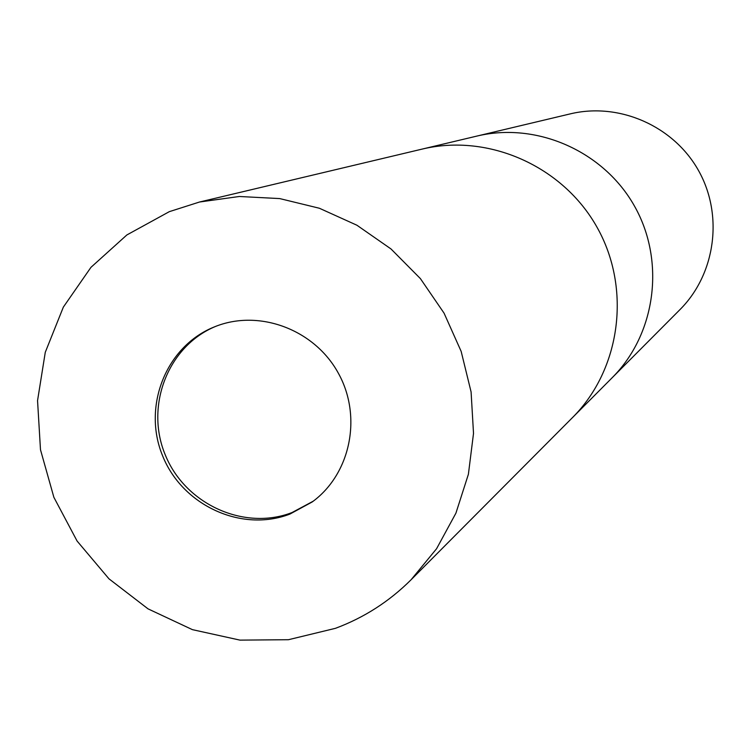 <?xml version="1.0" encoding="UTF-8"?>
<svg xmlns="http://www.w3.org/2000/svg" width="751" height="751" viewBox="0 0 751 751"><rect width="100%" height="100%" fill="white"/><g stroke="black" fill="none" stroke-linecap="round" stroke-linejoin="round"><path stroke-width="1.13" d="M215.368 326.507C167.783 346.324 144.774 406.225 165.342 455.059C185.225 504.165 244 531.079 292.008 512.558L313.223 501.199M611.849 378.044L612.206 377.687C655.83 334.129 665.63 261.423 634.67 206.412C603.926 151.261 536.815 121.643 476.885 136.081L476.387 136.194M612.206 377.687C655.83 334.12 665.63 261.423 634.661 206.412C603.926 151.261 536.815 121.643 476.885 136.081L570.366 113.852C619.237 102.089 673.694 126.018 698.561 170.618C723.607 215.124 715.553 274.059 679.993 309.59L572.469 417.622C620.767 369.389 631.572 288.637 597.129 227.431C562.94 166.093 488.432 133.115 422.071 149.111L421.536 149.242M572.074 418.007L572.469 417.622C620.767 369.389 631.572 288.628 597.129 227.431C562.94 166.093 488.432 133.115 422.081 149.111L476.885 136.081M289.895 514.088L312.2 501.959C350.651 474.05 362.508 416.373 338.26 373.04C314.416 329.473 259.226 308.868 215.143 326.591L214.195 326.976C165.98 346.286 142.183 406.479 162.601 455.801C182.324 505.404 241.54 532.759 289.895 514.088M169.313 211.66L126.863 234.95L90.965 267.328L63.347 307.112L45.276 352.294L37.55 400.621L40.488 449.755L53.884 497.322L77.09 541.039L108.97 578.824L148.031 608.854L192.406 629.648L239.982 640.124L288.459 639.711L335.444 628.324C364.066 617.669 389.281 601.485 411.088 579.753L436.575 548.728L455.913 513.168L468.389 474.285L473.515 433.402L471.093 391.947L461.161 351.393L444.066 313.158L420.4 278.612L390.999 248.956L356.922 225.234L319.382 208.252L279.71 198.583L239.287 196.49L199.513 202.019L169.313 211.66M422.081 149.111L199.513 202.019M572.469 417.612L411.088 579.753"/></g></svg>
